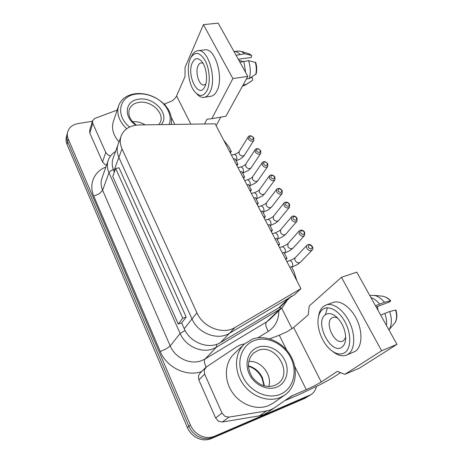<?xml version="1.0" encoding="UTF-8"?>
<svg xmlns="http://www.w3.org/2000/svg" width="463" height="463" viewBox="0 0 463 463"><rect width="100%" height="100%" fill="white"/><g stroke="black" fill="none" stroke-linecap="round" stroke-linejoin="round"><path stroke-width="0.69" d="M312.467 246.692C310.777 244.4 308.989 243.868 307.102 245.095C306.338 245.975 306.275 247.068 306.911 248.371C308.584 250.662 310.372 251.206 312.265 250.003C313.046 249.111 313.11 248.012 312.467 246.692M312.045 246.414C312.207 249.302 311.003 249.661 308.433 247.502C308.289 244.62 309.492 244.256 312.045 246.414M297.096 218.195C295.348 215.891 293.542 215.393 291.667 216.701L291.557 219.711C293.287 222.02 295.093 222.524 296.974 221.233L297.096 218.195M296.644 217.853C296.766 220.625 295.562 220.955 293.044 218.837C292.934 216.071 294.138 215.741 296.644 217.853M282.21 190.606C280.41 188.291 278.587 187.822 276.735 189.205L276.689 191.971C278.477 194.281 280.3 194.755 282.158 193.395L282.21 190.606M281.736 190.206C281.817 192.863 280.619 193.158 278.147 191.092C278.078 188.435 279.27 188.14 281.736 190.206M267.793 163.873L266.202 162.258C264.535 161.408 263.227 161.506 262.284 162.559L262.295 165.094C264.124 167.415 265.959 167.861 267.793 166.443L267.793 163.873M267.29 163.422C267.336 165.98 266.144 166.246 263.719 164.215C263.273 162.281 264.118 161.668 266.26 162.374L267.29 163.422M253.817 137.974L251.542 136.053C250.084 135.584 248.996 135.804 248.29 136.724L248.342 139.056C250.217 141.371 252.057 141.794 253.863 140.33L253.817 137.974M253.296 137.47C253.307 139.924 252.121 140.162 249.736 138.171C249.262 136.533 249.956 135.879 251.814 136.22L253.296 137.47M304.718 232.328C302.999 230.03 301.199 229.515 299.318 230.782L299.167 233.925C300.875 236.223 302.669 236.749 304.556 235.499L304.718 232.328M304.284 232.015C304.423 234.845 303.219 235.192 300.678 233.051C300.551 230.227 301.749 229.885 304.284 232.015M289.589 204.287C287.818 201.978 286.001 201.498 284.137 202.846L284.062 205.728C285.821 208.037 287.639 208.529 289.508 207.204L289.589 204.287M289.132 203.917C289.23 206.631 288.032 206.944 285.538 204.854C285.445 202.14 286.643 201.827 289.132 203.917M274.941 177.132C273.124 174.817 271.289 174.366 269.449 175.778L269.437 178.429C271.243 180.744 273.072 181.201 274.918 179.812L274.941 177.132M274.455 176.71C274.518 179.314 273.326 179.598 270.878 177.549C270.82 174.945 272.012 174.661 274.455 176.71M260.75 150.822L258.759 149.011C257.208 148.391 256.033 148.571 255.229 149.543L255.263 151.974C257.115 154.289 258.956 154.729 260.773 153.282L260.75 150.822M260.235 150.348C260.264 152.854 259.077 153.103 256.67 151.094C256.201 149.329 256.959 148.687 258.944 149.167L260.235 150.348M199.165 437.014C203.911 439.092 208.524 439.208 213.015 437.373C208.524 439.208 203.911 439.092 199.165 437.014C194.477 434.769 191.045 431.186 188.863 426.273C191.045 431.186 194.477 434.769 199.165 437.014M316.507 386.478L316.455 386.703C315.535 390.182 313.665 392.85 310.841 394.702L214.676 436.175C210.167 438.021 205.526 437.9 200.751 435.81C196.04 433.547 192.579 429.942 190.38 424.999L68.304 139.137C67.251 136.614 67.048 134.166 67.702 131.781L68.883 129.136C70.862 126.168 73.924 124.316 78.062 123.592L92.38 121.26M67.048 134.38C66.4 136.759 66.597 139.201 67.644 141.719C66.597 139.201 66.4 136.759 67.048 134.38L67.557 132.343M281.649 308.092L292.06 328.724M309.064 395.639L306.998 396.976L213.015 437.373L306.998 396.976L304.949 398.302L310.841 394.702M190.38 424.999L188.863 426.273L67.644 141.719L188.863 426.273L187.365 427.528C189.523 432.413 192.938 435.978 197.597 438.206C202.314 440.272 206.903 440.382 211.377 438.554L304.949 398.302M155.192 351.828L108.128 241.067M66.909 134.947L66.406 136.955C65.758 139.328 65.954 141.765 66.99 144.265L187.365 427.528M221.991 413.013L215.636 417.996L218.472 421.22L222.425 422.013L228.93 417.122L224.896 416.312L221.991 413.013L204.658 374.168L204.241 370.082L206.411 366.939L236.558 346.851L240.193 344.97L244.62 343.83M205.688 367.518L199.86 373.386L198.43 375.91L198.818 379.915L204.658 374.168M294.734 366.383L306.275 389.655L291.499 396.015L274.171 407.978L270.786 409.761L266.653 410.912L259.459 415.826L263.522 414.686L267.07 412.776M284.166 401.01L293.16 395.205M306.275 389.655L314.574 385.766L321.235 382.021L293.664 327.491L287.407 331.543L279.299 335.241L286.695 350.167M340.577 372.646L335.305 376.083C331.311 378.665 325.802 381.743 318.781 385.332L298.485 394.852L285.573 400.339M259.459 415.826L222.425 422.013M215.636 417.996L198.818 379.915M321.235 382.021L337.382 371.355L344.813 374.364L381.61 350.769L341.468 277.302L309.238 305.974L308.19 314.886L293.664 327.491M266.653 410.912L228.93 417.122M269.622 338.806L279.299 335.241M341.468 277.302L356.776 272.146L396.97 344.368L359.375 368.189L344.813 374.364M396.97 344.368L381.61 350.769M110.559 155.967L108.163 155.059L105.749 152.437L102.526 161.894L104.893 164.469L106.525 165.187M92.502 120.843L89.648 130.554L89.834 133.147L92.745 123.291L92.554 120.669L94.88 118.395L117.18 110.096M190.86 124.177L176.571 95.91C175.732 97.745 174.163 99.447 171.877 101.009L164.637 103.949L165.378 105.454M102.526 161.894L89.834 133.147M216.14 125.693L220.782 117.11M204.53 123.974L207.002 119.182L211.822 118.69L232.877 78.565L203.413 24.643L185.09 67.285L184.997 76.615L176.571 95.91M164.064 104.042L164.637 103.949M105.749 152.437L92.745 123.291M203.413 24.643L218.2 23.15L247.821 76.372L225.932 116.201L211.822 118.69M247.821 76.372L232.877 78.565M325.084 314.973C314.36 322.728 331.259 355.474 342.001 347.123C344.287 345.41 345.508 342.435 345.676 338.198C345.508 330.443 342.765 323.66 337.446 317.85C332.683 313.393 328.556 312.432 325.084 314.973M345.676 337.377L343.54 340.681L342.522 341.231C334.57 344.79 324.465 323.133 331.63 318.156L332.932 317.433C334.39 316.947 336.011 317.201 337.782 318.191M375.476 305.748L384.446 302.252L390.749 300.857L389.539 301.969L376.164 306.981M327.393 307.779L325.46 314.684M332.683 351.434C337.608 355.381 342.18 356.62 346.411 355.156L355.318 351.301C361.939 346.961 362.899 332.787 357.129 320.263C351.434 307.692 340.565 299.856 333.314 302.397L332.914 302.536M346.411 355.156L348.211 354.195C354.762 349.872 355.659 335.64 349.883 323.018C344.183 310.355 333.377 302.42 326.195 304.932L323.133 306.668C320.656 308.867 319.123 312.172 318.538 316.588M322.317 309.724C328.012 304.683 338.766 310.141 345.057 321.976C351.44 333.742 351.238 348.379 344.877 352.592C340.56 355.208 335.658 354.172 330.171 349.478C322.404 342.713 316.976 328.996 318.104 319.21C318.567 314.956 319.974 311.79 322.317 309.724M395.94 310.013L389.655 311.512L380.673 315.089M377.548 306.465L377.866 310.048M386.42 325.408C386.848 321.635 386.321 317.618 384.828 313.358M384.446 302.252C381.095 298.282 377.559 295.973 373.844 295.319L369.81 295.568M379.625 304.052C376.899 300.771 373.988 298.594 370.898 297.524M388.833 329.749L389.094 329.644C391.918 324.974 392.109 318.932 389.655 311.512M389.094 329.644L395.298 322.37C397.075 319.019 397.283 314.892 395.934 309.99M192.336 62.713C186.207 75.388 198.859 99.91 204.883 86.558L204.953 86.407C207.997 80.354 206.51 67.442 202.053 61.816C198.181 57.354 194.946 57.655 192.336 62.713M205.792 84.081L203.899 85.024C199.055 85.881 194.906 72.025 198.095 65.677C198.911 63.923 199.97 62.985 201.278 62.864L203.037 63.304M236.084 55.282L244.667 53.772L251.687 55.444L251.311 57.499L238.271 59.218M204.374 97.299L210.509 96.333C213.015 96.049 215.116 94.284 216.811 91.037C224.109 78.461 215.451 48.059 205.097 49.83L204.362 49.917M196.381 93.451C198.76 96.275 201.208 97.589 203.732 97.404C206.209 97.126 208.275 95.361 209.942 92.102C217.101 79.486 208.402 48.904 198.17 50.664C195.583 50.878 193.453 52.614 191.775 55.884L190.953 57.435M190.281 58.807L190.675 57.95C195.062 51.069 199.947 52.047 205.34 60.885C209.808 69.56 210.538 83.589 207.013 90.603C203.57 96.57 199.501 96.975 194.807 91.813C188.707 84.758 186.282 67.529 190.281 58.807M246.38 78.988L249.308 78.548L256.184 73.883C256.988 70.22 256.849 66.441 255.761 62.546L248.544 60.665L239.95 62.227M250.315 77.923L252.138 77.651L252.636 78.542L252.485 80.365L246.027 84.463L243.127 84.908M242.45 86.141L244.956 85.302L246.027 84.463M245.598 72.378L243.839 61.295M244.667 53.772L241.46 51.405L238.387 51.04M239.967 54.374C238.138 52.394 236.252 51.451 234.307 51.549L234.023 51.578M249.308 78.548C250.813 72.841 250.558 66.88 248.544 60.665M238.879 60.306L242.925 61.515M243.937 344.472L234.232 353.738C224.839 362.298 223.577 379.11 231.986 391.877C240.297 404.703 256.762 410.727 268.777 405.524L272.846 403.308L284.652 395.13C296.361 387.184 298.641 369.19 290.463 355.474C282.407 341.688 265.513 334.327 252.485 339.095L244.464 343.974C234.863 352.713 233.688 370.001 242.462 383.179C251.131 396.421 268.158 402.7 280.48 397.393L284.652 395.13M254.517 340.473C267.249 335.768 283.912 343.777 290.787 357.789C297.842 371.714 293.322 388.903 280.381 394.25C267.545 399.812 249.54 391.403 242.78 376.541C235.829 361.759 241.686 344.97 254.517 340.473M248.781 361.458C260.738 360.092 272.58 374.804 268.76 386.559M257.943 350.468C275.335 342.863 293.733 373.126 277.725 383.781L274.744 385.442C265.959 388.075 258.354 385.141 251.93 376.645C246.883 367.379 247.433 359.519 253.574 353.066L257.943 350.468M257.804 347.319C248.313 350.717 244.111 363.171 249.262 374.011C254.274 384.903 267.446 391.085 276.92 387.056C286.481 383.196 289.948 370.527 284.739 360.15C279.669 349.715 267.226 343.76 257.804 347.319M118.482 106.201L113.487 121.121C111.224 128.083 113.065 135.022 119.008 141.933M171.2 124.466C172.774 113.614 167.415 104.638 155.105 97.543L150.857 95.685C145.365 93.711 139.971 93.092 134.687 93.827C126.677 95.164 121.364 99.018 118.759 105.385C116.265 113.4 118.904 121.184 126.683 128.731M129.565 127.03C114.853 115.362 119.286 95.882 136.012 94.116C140.891 93.439 145.868 94.012 150.944 95.829L154.874 97.548C166.356 103.255 172.959 115.547 169.036 124.495M132.58 121.763C136.95 121.393 141.134 122.417 145.122 124.848M136.417 125.114C129.999 120.293 127.666 114.969 129.42 109.129C130.994 105.448 134.12 103.203 138.796 102.387C150.897 100.025 165.059 113.198 160.227 122.44L158.821 124.645M161.17 124.611C170.604 114.755 153.849 96.246 138.489 99.261C125.045 100.697 123.054 117.145 135.943 125.172M112.735 176.438L115.715 168.474L182.758 318.197L178.267 324.065L112.735 176.438M182.758 318.197L186.195 317.074L119.043 167.803L115.715 168.474M186.195 317.074L181.652 322.942L178.267 324.065M240.193 171.9L241.784 171.547L244.586 176.918L243.584 178.417M233.537 159.116L235.123 158.78L237.884 164.07L236.917 165.604M223.646 140.115L229.006 147.055L231.28 151.413L230.343 152.975M289.792 267.18L291.401 266.676L294.017 271.688L296.806 280.665M282.366 252.92L283.975 252.433L287.048 258.331L285.856 259.627M275.057 238.879L276.666 238.422L279.693 244.227L278.535 245.558M267.869 225.064L269.466 224.624L272.447 230.337L271.324 231.708M260.785 211.464L262.382 211.047L265.316 216.672L264.228 218.073M253.817 198.071L255.414 197.678L258.302 203.211L257.243 204.652M246.953 184.887L248.544 184.511L251.392 189.963L250.361 191.433M278.084 244.696L279.693 244.227M263.719 217.095L265.316 216.672M249.794 190.345L251.392 189.963M236.298 164.411L237.884 164.07M285.44 258.823L287.048 258.331M270.843 230.782L272.447 230.337M256.705 203.616L258.302 203.211M242.994 177.283L244.586 176.918M229.7 151.737L231.28 151.413M117.903 144.994L113.244 157.924C111.687 162.027 111.89 166.356 113.846 170.911L118.875 157.385C116.844 152.738 116.618 148.334 118.204 144.167C116.618 148.334 116.844 152.738 118.875 157.385L192.006 318.955L118.875 157.385L122.035 148.878C119.958 144.172 119.72 139.722 121.318 135.526C124.373 128.841 130.294 125.311 139.079 124.935L215.162 123.818L300.944 288.611L235.048 327.457C223.154 335.073 203.141 327.491 196.914 312.797L122.035 148.878M291.58 296.054L288.698 298.213L229.445 333.291C217.714 340.826 198.077 333.424 192.006 318.955C198.077 333.424 217.714 340.826 229.445 333.291L294.532 294.757L300.944 288.611M181.652 322.942L184.228 328.718C190.05 342.805 209.102 349.941 220.579 342.527L278.61 307.941L281.77 305.499M113.846 170.911L114.367 172.08M307.102 245.095L295.475 257.44C294.723 258.308 294.647 259.378 295.255 260.652C296.864 262.88 298.6 263.395 300.458 262.208L297.281 264.633L291.69 267.226C292.957 266.445 293.096 264.853 292.101 262.44C291.354 261.12 290.544 260.536 289.67 260.686L293.831 258.707L295.435 257.48M291.667 216.701L280.7 229.746L280.566 232.698C282.233 234.944 283.987 235.424 285.833 234.151L282.69 236.738L277.129 239.313C278.332 238.457 278.448 236.853 277.482 234.498L275.248 232.86L279.206 230.979L280.659 229.793M276.735 189.205L266.399 202.898L266.329 205.613C268.048 207.87 269.825 208.321 271.648 206.967L268.534 209.716L263.025 212.268C264.159 211.331 264.257 209.716 263.314 207.418L261.265 205.89L265.027 204.108L266.358 202.95M249.337 186.028C250.414 185.032 250.495 183.412 249.58 181.166L247.693 179.737L250.888 178.307L252.509 176.912M267.793 166.443L257.885 180.622C256.085 182.034 254.297 181.612 252.532 179.355L252.543 176.86L262.284 162.559M236.061 160.58C237.085 159.521 237.149 157.895 236.252 155.701L234.527 154.364C235.239 154.509 239.77 151.725 239.076 151.644M253.863 140.33L244.522 155.082C242.751 156.54 240.957 156.141 239.145 153.878L239.111 151.586L248.29 136.724M299.318 230.782L288.027 243.486L287.853 246.565C289.491 248.799 291.239 249.302 293.091 248.064L289.861 250.616L284.351 253.157C285.59 252.341 285.717 250.743 284.733 248.359L282.401 246.663L286.406 244.771L287.986 243.532M284.137 202.846L273.494 216.221L273.39 219.051C275.086 221.302 276.851 221.765 278.685 220.452L275.612 223.085L270.022 225.684C271.191 224.786 271.301 223.178 270.346 220.857L268.204 219.271L272.012 217.471L273.454 216.267M256.126 199.044C257.237 198.083 257.324 196.462 256.392 194.194L254.43 192.718L257.712 191.236L259.378 189.836M274.918 179.812L264.714 193.696C262.903 195.079 261.12 194.639 259.378 192.382L259.419 189.784L269.449 175.778M242.647 173.208C243.7 172.178 243.769 170.558 242.867 168.335L241.061 166.958L244.163 165.575L245.743 164.186M260.773 153.282L251.154 167.756C249.366 169.192 247.578 168.781 245.789 166.518L245.778 164.128L255.229 149.543M211.377 438.554L214.676 436.175M66.99 144.265L68.304 139.137M115.588 151.43C112.179 153.531 109.777 156.367 108.371 159.943C106.86 163.995 107.063 168.26 108.979 172.734L180.124 333.47C185.339 345.983 201.202 353.437 212.783 348.917L216.412 347.204L279.814 309.278L280.37 306.732M113.279 169.504L110.923 170.627L108.979 172.734L102.612 190.287L99.395 193.713L93.763 196.063L160.256 351.515L166.321 348.789L170.216 345.925L102.612 190.287C100.789 185.941 100.616 181.774 102.091 177.798L108.082 160.765M185.084 330.466L180.124 333.47L170.216 345.925C175.147 357.997 190.362 365.104 201.567 360.671L205.08 358.993L216.412 347.204L216.69 344.322M257.885 337.793L268.17 331.479L265.831 325.906C265.565 324.054 265.855 322.699 266.694 321.837L205.08 358.993C204.357 359.803 204.183 361.163 204.553 363.085L206.058 367.2M105.865 167.074C94.168 171.46 88.514 184.239 93.763 196.063M160.256 351.515C166.697 367.547 186.751 377.137 201.723 371.505M282.557 307.224L269.373 319.823L266.694 321.837L279.814 309.278L282.557 307.224L287.118 300.348M268.17 331.479C275.317 326.745 278.859 319.864 278.79 310.823M109.43 244.14L109.285 244.481M171.443 117.683L174.777 124.414M395.587 310.002C397.034 314.99 396.895 319.181 395.159 322.566M381.709 296.106L382.658 296.204C385.343 296.661 387.93 298.218 390.419 300.869M252.399 80.429L244.956 85.302M255.229 62.129C256.461 66.4 256.624 70.532 255.715 74.52M248.533 53.679L251.363 55.3M264.419 385.963L262.347 377.571C259.257 371.482 254.615 367.57 248.423 365.828M278.61 307.941L288.698 298.213M220.579 342.527L235.048 327.457M184.228 328.718L196.914 312.797M286.863 261.554L289.67 260.686M300.458 262.208L312.265 250.003M272.348 233.676L275.248 232.86M285.833 234.151L296.974 221.233M258.285 206.654L261.265 205.89M271.648 206.967L282.158 193.395M244.643 180.448L247.693 179.737M257.885 180.622L255.524 183.001L249.349 186.051M231.402 155.018L234.527 154.364M252.867 136.903L253.163 137.1M244.522 155.082C242.56 157.767 239.753 159.613 236.084 160.626M279.548 247.508L282.401 246.663M293.091 248.064L304.556 235.499M265.264 220.064L268.204 219.271M278.685 220.452L289.508 207.204M251.409 193.453L254.43 192.718M264.714 193.696L262.457 195.918L256.132 199.061M237.97 167.635L241.061 166.958M251.154 167.756L248.741 170.245L242.67 173.243M266.85 412.927L274.171 407.978M333.314 302.397L326.195 304.932M390.749 300.857C389.649 299.602 386.831 296.997 382.658 296.204L373.844 295.319M205.097 49.83L198.17 50.664M252.485 80.365L251.988 80.712M238.977 50.965L234.307 51.549M251.687 55.444L249.302 53.928L241.46 51.405M264.02 385.853L261.96 378.092M253.574 353.066L253.284 353.327M261.942 378.051C258.863 372.044 254.366 368.108 248.446 366.245M281.446 305.811L290.365 297.223M118.204 144.167L121.017 136.359"/></g></svg>
